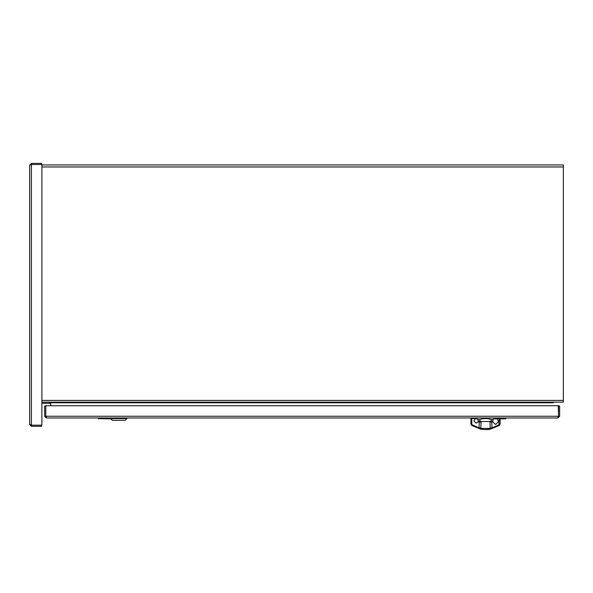 <?xml version="1.0" encoding="UTF-8"?>
<svg xmlns="http://www.w3.org/2000/svg" width="593" height="593" viewBox="0 0 593 593"><rect width="100%" height="100%" fill="white"/><g stroke="black" fill="none" stroke-linecap="round" stroke-linejoin="round"><path stroke-width="0.89" d="M41.881 402.15L563.35 402.15L563.35 164.95L41.881 164.95L41.584 164.506L31.385 164.506L29.65 165.128L29.65 424.551L31.385 425.174L41.584 425.174L31.385 425.174L30.762 424.551M553.343 402.15L553.343 402.773A0.623 0.623 0 0 1 553.625 402.254L553.343 402.15M50.672 402.15L50.672 405.753L46.069 405.753L558.235 405.753L558.532 416.249L557.909 416.872M49.686 402.15L49.686 403.262L41.881 403.262L41.881 424.877L41.881 164.802M49.686 403.262L50.613 403.262L50.613 402.239A1.735 1.735 0 0 1 50.672 402.262M50.613 403.262L50.613 402.15M50.672 403.751A0.623 0.623 0 0 0 50.064 403.262M110.624 418.569L112.373 420.318L125.212 420.318L126.961 418.569L110.624 418.569L110.624 417.983M475.86 418.628L475.86 417.983M478.084 419.844L477.958 419.614C475.215 418.05 475.215 418.05 477.958 419.614L477.172 418.888M479.507 419.614L483.31 418.614L487.728 418.614L491.53 419.614C491.323 421.089 490.203 421.712 488.18 421.482L482.858 421.482C480.827 421.712 479.707 421.089 479.507 419.614L477.958 419.614L478.195 421.482L482.858 421.482M493.495 419.147L493.079 419.614C495.822 418.05 495.822 418.05 493.079 419.614L492.842 420.111M477.128 418.866L476.001 418.614M478.24 421.341L478.299 420.971M492.827 421.43L493.079 419.614L491.53 419.614M492.739 420.607L492.776 421.215M488.18 421.482L492.842 421.482M479.448 421.482L479.463 422.008M476.157 423.157L473.926 420.971L476.12 423.157L478.04 422.008L481.027 422.008L480.804 428.391L490.226 428.391L490.011 422.008L492.761 422.008L495.644 424.469L492.761 422.008M491.738 422.008L492.005 427.894L490.203 428.013M480.834 428.013L479.033 427.894L472.198 424.781L471.717 425.47L480.604 429.117L479.07 428.005L480.804 428.391L480.604 429.117L485.519 429.606L490.433 429.117L490.226 428.391L491.968 428.005L490.433 429.117L485.408 429.606M495.704 424.469L498.565 421.549L497.193 418.51L500.114 418.51L499.232 418.51L500.114 418.51L500.114 424.01L499.321 425.47L490.433 429.117L499.321 425.47L498.839 424.781L491.968 428.005M499.232 418.51L498.839 424.781M473.926 420.971L475.453 418.51L470.924 418.51L470.924 424.01L471.806 424.054L471.806 418.51M479.07 428.005L479.292 422.008M475.453 418.51L475.453 418.88M499.232 424.054L500.107 424.01L500.107 418.51L500.114 424.01L499.321 425.47M470.924 424.01L471.717 425.47L470.924 424.01L470.924 418.51M110.928 418.873L98.305 418.651L98.305 417.983L110.624 418.184M110.624 418.347L98.305 418.651M99.253 418.206L98.527 418.828M505.992 417.983L505.77 418.873L500.114 418.873M497.193 418.873L493.887 418.873M505.77 418.828L505.051 418.206L505.777 417.983L505.77 418.873L504.51 418.347L495.177 418.347M495.177 418.184L505.051 418.206M29.65 165.128L31.385 163.394L41.584 163.394L41.584 164.506L31.385 164.506L31.385 163.394M41.881 424.877L41.584 426.285L31.385 426.285L29.65 424.551M30.762 165.128L31.385 164.506L41.881 164.506L41.584 163.394M31.385 426.285L31.385 425.174L41.584 425.174L31.385 425.174L31.385 164.506L41.584 164.506M41.584 426.285L41.584 425.174M557.909 417.983L558.532 416.249L558.532 406.049L559.644 406.049L559.644 416.249L557.909 417.983L46.395 417.983L44.66 416.249L44.66 406.049L46.069 405.753M559.644 416.249L45.772 416.249L45.772 406.049L45.772 416.249L45.772 406.049L45.772 416.249L46.395 416.872L45.772 416.249L46.395 417.983M559.644 406.049L558.532 405.753L558.532 416.249L558.532 406.049M45.772 406.049L44.66 406.049M45.772 416.249L44.66 416.249M553.343 405.753L558.235 405.753M41.881 166.967L563.35 166.967M41.881 400.416L563.35 400.416M553.343 402.773L50.672 402.773M472.198 424.781L471.806 424.054M126.961 418.569L126.961 417.983M495.177 418.628L495.177 417.983M491.59 422.008L491.59 421.482M480.604 429.117C485.244 429.732 488.521 429.732 490.433 429.117L485.459 429.606"/></g></svg>

